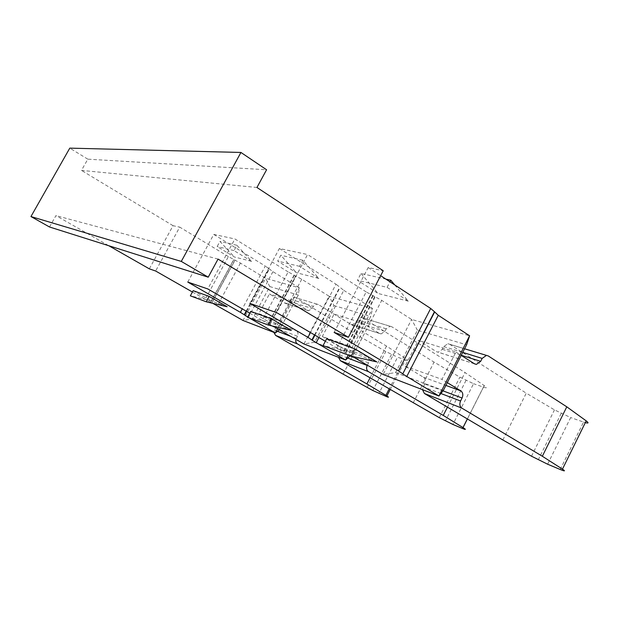 <?xml version="1.0" encoding="UTF-8"?>
<svg xmlns="http://www.w3.org/2000/svg" width="619" height="619" viewBox="0 0 619 619"><rect width="100%" height="100%" fill="white"/><g stroke="black" fill="none" stroke-linecap="round" stroke-linejoin="round"><path stroke-width="0.46" stroke-dasharray="3.1 2.32" d="M502.845 439.977L526.251 393.166L554.477 409.886L570.656 417.562L547.629 464.211M560.226 469.496L583.562 422.065L570.656 417.562M583.562 422.065L585.326 422.63M488.229 355.925L447.885 343.723L443.761 346.555L442.337 349.34L438.206 352.188L436.441 351.669L418.367 340.334L405.066 366.139L423.357 377.188C425.408 378.782 425.826 381.041 424.611 383.95L422.475 389.668M449.618 344.249L526.251 393.166M447.305 382.635L441.974 379.385L455.94 352.025L418.367 340.334M455.94 352.025L461.201 355.368M405.066 366.139L441.974 379.385M417.438 330.26L411.596 319.45L383.115 374.495L395.587 372.599L417.438 330.26L466.594 344.798M395.587 372.599L443.312 390.481M256.955 187.48L81.468 170.395L87.813 159.168L266.58 169.761M87.813 159.168L69.792 148.134M373.218 295.797L343.885 351.863L336.798 348.025L366.208 291.936L381.73 300.37L411.596 319.45L469.612 335.784M361.016 273.474L378.07 293.476L357.457 280.245L361.016 273.474L385.869 279.115M394.721 284.918L408.316 301.159L387.092 287.363L357.457 280.245M387.092 287.363L389.985 281.815M408.316 301.159L378.07 293.476M249.883 303.418L279.378 248.498L307.566 254.541L276.6 312.61M279.378 248.498L336.024 284.191L310.49 332.55M318.947 337.525L343.793 290.365L336.024 284.191M343.793 290.365L372.545 308.455L348.211 355.035M249.728 313.191L262.247 320.433L288.175 271.919L301.739 279.262L329.138 296.238L303.929 343.963L314.622 342.261L333.966 305.562L329.138 296.238L372.545 308.455L370.773 316.448L350.168 355.77M288.175 271.919L234.911 238.957L207.783 288.941M187.774 282.063L213.756 234.423L234.911 238.957M213.756 234.423L265.303 266.054L242.284 308.889M246.184 311.14L268.971 268.692L265.303 266.054M268.971 268.692L272.933 271.664L299.341 287.85L298.335 295.023L279.455 329.803M192.424 292.013L205.214 299.317L228.396 256.583L240.435 263.083L265.644 278.357L243.035 320.487L252.397 318.94L269.737 286.558L265.644 278.357L299.341 287.85L277.583 328.728M228.396 256.583L179.75 227.134L155.624 271.006M149.303 268.832L173.057 225.695L179.75 227.134M173.057 225.695L81.468 170.395M334.121 332.388L368.197 267.54L383.223 270.758M368.197 267.54L380.639 275.695M366.208 291.936L307.566 254.541M318.878 278.442L299.573 266.34L302.823 260.251L318.878 278.442L296.447 272.739L277.676 261.079L280.802 255.245L296.447 272.739M299.573 266.34L277.676 261.079M251.631 261.357L234.005 250.587L236.891 245.271L251.631 261.357L234.33 256.962L217.168 246.54L219.954 241.418L234.33 256.962M234.005 250.587L217.168 246.54M343.885 351.863L352.451 356.436L381.73 300.37M325.346 341.286L336.798 348.025M49.505 226.98L55.934 215.605L108.766 245.72M218.05 259.09L55.934 215.605M326.693 338.732L347.87 351.244L323.072 345.611M376.793 361.906L347.87 351.244M233.866 259.57L210.731 302.289L205.214 299.317M210.731 302.289L212.812 303.349M249.163 317.887L247.67 317.029M294.327 275.285L268.453 323.776L262.247 320.433M268.453 323.776L273.056 326.167M291.317 330.399L269.899 322.499L247.53 317.276M250.703 311.372L269.899 322.499M227.158 306.745L210.661 300.664L190.343 295.828M193.159 290.651L210.661 300.664M413.128 403L434.074 362.123L459.863 377.141L473.543 383.695L452.891 424.456M467.391 418.97L483.462 387.154L473.543 383.695M483.462 387.154C487.122 388.353 487.37 387.819 484.213 385.567L465.047 372.553L391.765 326.747L362.703 317.957L434.074 362.123M447.46 407.155L465.047 372.553M367.338 365.202L368.537 362.904C369.651 360.243 369.233 358.169 367.291 356.683L349.944 346.369L362.231 322.87L334.098 314.119L322.337 336.457L349.944 346.369M322.337 336.457L339.158 346.392C341.046 347.824 341.456 349.805 340.388 352.335L338.516 357.302M362.703 317.957L361.101 317.477L357.372 319.899L356.111 322.313L352.373 324.743L350.749 324.271L334.098 314.119M362.231 322.87L379.393 333.424L381.064 333.92L384.933 331.351L386.256 328.805L390.117 326.252L391.765 326.747M333.966 305.562L370.773 316.448M314.622 342.261L350.315 355.631M302.823 260.251L280.802 255.245M390.156 389.645L405.46 359.956L397.599 357.209L378.898 393.405M405.46 359.956C408.308 360.877 408.169 360.281 405.05 358.169L386.519 346.106L318.336 304.54L295.673 297.685L362.092 337.873L385.769 351.499L397.599 357.209M295.673 297.685L294.195 297.236L290.798 299.348L289.661 301.484L286.257 303.612L269.397 293.986L258.858 313.686L274.356 322.692C276.105 323.985 276.5 325.749 275.548 327.993L273.884 332.38M362.092 337.873L343.15 374.162M386.519 346.106L370.007 377.93M295.921 339.336L297.468 336.218C298.459 333.881 298.056 332.039 296.253 330.701L280.291 321.377L291.247 300.788L308.602 310.753L312.123 308.525L313.307 306.297L316.82 304.084L318.336 304.54M258.858 313.686L280.291 321.377M291.247 300.788L269.397 293.986M269.737 286.558L298.335 295.023M252.397 318.94L280.09 329.323M236.891 245.271L219.954 241.418M531.504 456.203L554.477 409.886M440.898 393.514L423.172 386.767M443.011 390.86L424.611 383.95M443.761 346.555L462.718 352.404M442.337 349.34L461.256 355.267M474.556 363.856L436.441 351.669M423.357 377.188L445.889 385.42M374.719 296.516L345.387 352.613M439.266 417.647L459.863 377.141M462.563 428.518L463.035 427.59M484.213 385.567L467.353 418.939M347.723 358.045L339.119 354.772M368.537 362.904L354.447 357.612M349.99 355.94L340.388 352.335M357.372 319.899L386.256 328.805M356.111 322.313L384.933 331.351M379.393 333.424L350.749 324.271M339.158 346.392L367.291 356.683M314.56 334.941L339.8 287.108M314.932 335.158L340.079 287.487M301.739 279.262L275.919 327.761M295.596 275.904L269.722 324.418M386.558 396.617L386.898 395.959M367.113 387.486L385.769 351.499M405.05 358.169L389.127 389.042M296.277 338.461L290.853 336.396M277.482 331.312L274.403 330.136M290.798 299.348L313.307 306.297M297.468 336.218L275.548 327.993M289.661 301.484L312.123 308.525M274.356 322.692L296.253 330.701M307.07 310.297L284.763 303.171M234.965 260.104L211.83 302.846M246.594 311.38L269.311 269.056M240.435 263.083L217.339 305.809M248.389 317.446L272.933 271.664M561.193 413.492L538.267 459.816M464.567 348.768L447.885 343.723M474.394 363.755L438.206 352.188M345.889 352.869L375.23 296.764M372.715 295.549L343.383 351.607M466.006 380.422L445.44 420.935M390.117 326.252L361.101 317.477M381.064 333.92L352.373 324.743M269.992 324.557L295.867 276.035M294.056 275.153L268.182 323.644M391.44 354.517L372.808 390.512M316.82 304.084L294.195 297.236M308.602 310.753L286.257 303.612M210.63 302.234L233.758 259.516M211.938 302.9L235.073 260.158"/><path stroke-width="0.93" d="M461.813 408.099L542.329 456.249L562.454 469.148C565.689 471.307 564.946 471.423 560.226 469.496L547.629 464.211L531.504 456.203L502.845 439.977L424.425 393.506L461.813 408.099C459.708 406.459 459.298 404.091 460.567 400.996L462.076 398.017C463.352 394.937 462.935 392.554 460.83 390.891L447.305 382.635M585.326 422.63C588.615 423.504 588.901 422.916 586.193 420.866L566.787 406.822L488.229 355.925L464.567 348.768M542.329 456.249L566.787 406.822M422.475 389.668L424.425 393.506M461.201 355.368L474.556 363.856L476.375 364.39L480.669 361.357L482.162 358.401L486.441 355.391M406.644 376.747L438.267 315.295L469.612 335.784L466.594 344.798L443.312 390.481L438.91 396.005L402.714 373.977L434.437 311.713L430.692 308.479L398.512 370.866L334.121 332.388L348.389 337.293L218.05 259.09L208.224 277.18L49.505 226.98L30.95 216.557L181.29 261.411L240.938 152.452L266.58 169.761L256.955 187.48L383.223 270.758L348.389 337.293M469.612 335.784L438.91 396.005L383.115 374.495L352.459 356.443M30.95 216.557L69.792 148.134L240.938 152.452M389.985 281.815L390.813 280.237L385.869 279.115M390.813 280.237L394.721 284.918M208.224 277.18L181.29 261.411M380.639 275.695L430.692 308.479M438.267 315.295L434.437 311.713M398.512 370.866L402.505 373.683M310.49 332.55L307.953 337.347L249.883 303.418L276.6 312.61L325.346 341.286M323.072 345.611L326.693 338.732L354.958 348.915L376.793 361.906L351.174 356.149L323.072 345.611M351.174 356.149L354.958 348.915M108.766 245.72L149.303 268.832L155.624 271.006L192.424 292.013M212.812 303.349L243.035 320.487L275.339 332.945L249.163 317.887M247.67 317.029L244.242 314.762L246.184 311.14M242.284 308.889L240.42 312.347L244.242 314.762M240.42 312.347L187.774 282.063L207.783 288.941L249.728 313.191M273.056 326.167L303.929 343.963L345.603 360.034L312.239 340.264L311.922 339.963L314.56 334.941M307.953 337.347L311.922 339.963M271.548 318.878L291.317 330.399L268.251 325.052L247.53 317.276L250.703 311.372L271.548 318.878L268.251 325.052M209.168 296.416L227.158 306.745L206.251 301.793L190.343 295.828L193.159 290.651L209.168 296.416L206.251 301.793M368.452 371.655L443.258 415.419L462.989 427.567C466.262 429.64 466.122 429.957 462.563 428.518L452.891 424.456L439.266 417.647L340.349 360.691L368.452 371.655C366.51 370.193 366.092 368.127 367.206 365.458L367.338 365.202M443.258 415.419L447.46 407.155M338.516 357.302L340.349 360.691M348.211 355.035L345.603 360.034L350.168 355.77M273.884 332.38L275.594 335.413L343.15 374.162L372.808 390.512L386.558 396.617C389.32 397.731 389.088 397.305 385.885 395.332L366.889 383.942L370.007 377.93M275.594 335.413L297.484 343.963C295.959 342.918 295.441 341.379 295.921 339.336M297.484 343.963L366.889 383.942M279.455 329.803L275.339 332.945L277.583 328.728M586.193 420.866L562.454 469.148M460.567 400.996L440.898 393.514M462.076 398.017L443.011 390.86M462.718 352.404L482.162 358.401M461.256 355.267L480.669 361.357M445.889 385.42L460.83 390.891M402.714 373.977L434.584 312.115M463.035 427.59L467.391 418.97M467.353 418.939L462.989 427.567M367.206 365.458L347.723 358.045M354.447 357.612L349.99 355.94M312.239 340.264L314.932 335.158M316.147 342.833L318.947 337.525M386.898 395.959L390.156 389.645M389.127 389.042L385.885 395.332M290.853 336.396L277.482 331.312M244.613 315.063L246.594 311.38M476.375 364.39L474.394 363.755"/></g></svg>
